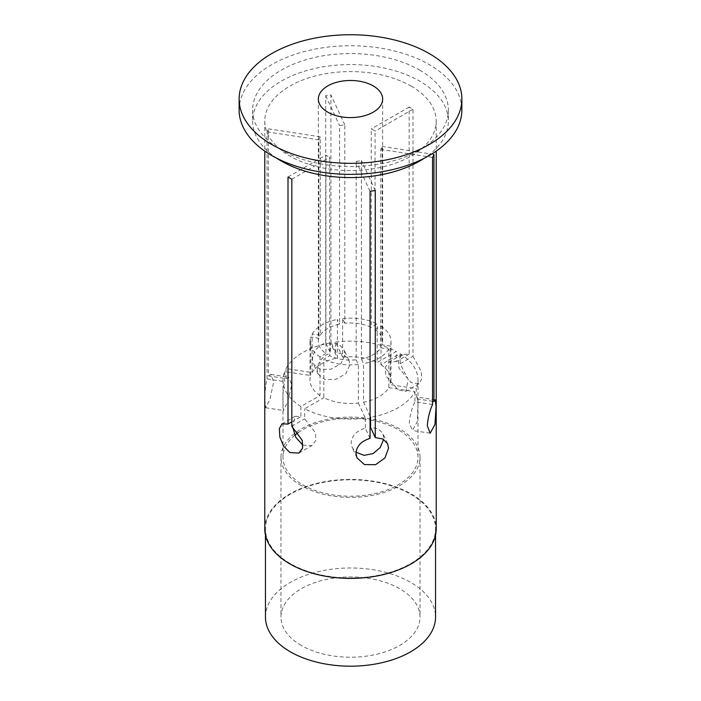 <?xml version="1.0" encoding="UTF-8"?>
<svg xmlns="http://www.w3.org/2000/svg" width="701" height="701" viewBox="0 0 701 701"><rect width="100%" height="100%" fill="white"/><g stroke="black" fill="none" stroke-linecap="round" stroke-linejoin="round"><path stroke-width="0.53" stroke-dasharray="3.5 2.63" d="M432.561 404.512L414.948 401.787C411.837 408.245 409.936 415.307 409.261 422.983L412.398 430.458L417.253 421.836L417.998 404.162L417.559 397.108L416.341 398.773L416.341 388.678L390.229 384.639L390.229 346.057L382.141 344.813L382.141 146.413A32.15 18.559 180 0 1 380.739 149.418L380.739 347.819A32.15 18.559 180 0 1 361.401 358.991L361.401 160.59A32.15 18.559 180 0 1 356.187 161.396L356.187 359.797A32.15 18.559 180 0 1 329.759 355.705L329.759 157.304A32.15 18.559 180 0 1 327.77 156.253A32.15 18.559 180 0 1 325.939 155.105L325.939 353.506A32.15 18.559 180 0 1 318.35 341.527A32.15 18.559 180 0 1 318.859 338.25L318.859 139.849A32.15 18.559 180 0 1 320.261 136.835L320.261 335.236A32.15 18.559 180 0 1 339.599 324.072L339.599 125.672A32.15 18.559 180 0 1 344.813 124.866L344.813 323.266A32.15 18.559 180 0 1 371.241 327.349L371.241 128.949A32.15 18.559 180 0 1 373.23 130.009A32.15 18.559 180 0 1 375.061 131.157L375.061 329.558A32.15 18.559 180 0 1 382.65 341.527A32.15 18.559 180 0 1 382.141 344.813M370.067 438.388L365.344 428.215C356.651 430.738 351.902 435.593 351.113 442.769L352.174 447.501L355.994 452.241M268.439 375.894L270.84 374.404L273.688 381.835L270.008 399.071L265.679 407.763L264.952 400.657C264.733 392.867 265.434 385.611 267.046 378.908L267.046 131.832A85.724 49.491 180 0 1 268.439 128.818L268.439 375.894L286.052 378.619L288.602 377.156L291.739 384.63L287.699 401.796L283.441 410.506L283.002 403.452C282.678 395.636 283.23 388.363 284.659 381.633L284.659 371.539L310.771 375.578L310.771 336.997L318.859 338.25M325.72 342.824L325.72 95.748A85.724 49.491 180 0 1 330.933 94.942L330.933 342.018L338.872 344.156L343.998 349.72L345.05 354.417L341.054 363.469L331.179 369.155L320.269 369.427L313.391 363.924L312.444 359.455C312.988 351.771 317.413 346.224 325.72 342.824L330.434 352.997L330.434 342.903L337.435 357.974L337.435 319.402L339.599 324.072M344.813 323.266L342.649 318.587L342.649 357.168L335.656 342.097L335.656 352.191L343.639 354.426L348.826 360.112L349.887 364.835L345.838 373.782L335.893 379.329L325.01 379.644L318.21 374.316L317.29 369.883C317.798 362.119 322.18 356.494 330.434 352.997M412.994 356.327L421.397 371.74L421.59 379.381L418.961 383.762L411.11 382.588L399.079 368.297L398.273 360.016L402.085 354.54L409.174 354.128L409.174 107.051A85.724 49.491 180 0 1 411.11 108.129A85.724 49.491 180 0 1 412.994 109.251L412.994 356.327L400.096 363.775L408.21 379.346L405.914 391.298L398.229 390.028L385.918 375.911L385.077 367.631L389.037 362.066L396.284 361.567L396.284 351.473L377.164 362.505L377.164 323.932L371.241 327.349M325.939 353.506L320.015 356.923L320.015 395.504L300.904 406.536L300.904 416.639L295.086 416.315L292.571 426.848M300.904 406.536A67.498 38.967 180 0 1 283.002 380.108A67.498 38.967 180 0 1 284.659 371.539M320.261 335.236L312.164 333.983L312.164 372.564L286.052 368.524L286.052 378.619M286.052 368.524A67.498 38.967 180 0 1 330.434 342.903M335.656 342.097A67.498 38.967 180 0 1 396.284 351.473M370.566 420.057A67.498 38.967 180 0 1 398.229 429.704A67.498 38.967 180 0 1 417.998 457.262A67.498 38.967 180 0 1 376.332 493.267A67.498 38.967 180 0 1 302.771 484.82A67.498 38.967 180 0 1 283.002 457.262A67.498 38.967 180 0 1 294.841 435.225M298.214 432.622A67.498 38.967 180 0 1 370.067 419.969M301.342 645.463A69.522 40.141 180 0 1 280.978 617.082A69.522 40.141 180 0 1 323.897 579.999A69.522 40.141 180 0 1 399.658 588.7A69.522 40.141 180 0 1 420.022 617.082A69.522 40.141 180 0 1 377.103 654.164A69.522 40.141 180 0 1 301.342 645.463M301.342 485.644A69.522 40.141 180 0 1 280.978 457.262A69.522 40.141 180 0 1 323.897 420.179A69.522 40.141 180 0 1 399.658 428.881A69.522 40.141 180 0 1 420.022 457.262A69.522 40.141 180 0 1 377.103 494.345A69.522 40.141 180 0 1 301.342 485.644M239.129 110.066A111.371 64.299 180 0 1 307.879 50.656A111.371 64.299 180 0 1 429.249 64.597A111.371 64.299 180 0 1 461.871 110.066M419.706 70.109A97.868 56.509 180 0 1 448.368 110.066A97.868 56.509 180 0 1 387.951 162.264A97.868 56.509 180 0 1 281.294 150.014A97.868 56.509 180 0 1 252.632 110.066A97.868 56.509 180 0 1 313.049 57.859A97.868 56.509 180 0 1 419.706 70.109M276.834 158.286A97.868 56.509 180 0 1 252.632 121.08A97.868 56.509 180 0 1 313.049 68.882A97.868 56.509 180 0 1 419.706 81.132A97.868 56.509 180 0 1 448.368 121.08A97.868 56.509 180 0 1 424.166 158.286M411.11 86.092A85.724 49.491 180 0 1 436.224 121.08A85.724 49.491 180 0 1 383.307 166.803A85.724 49.491 180 0 1 289.89 156.078A85.724 49.491 180 0 1 264.776 121.08A85.724 49.491 180 0 1 317.693 75.358A85.724 49.491 180 0 1 411.11 86.092M264.776 528.904A85.724 49.491 180 0 1 317.693 483.182A85.724 49.491 180 0 1 411.11 493.916A85.724 49.491 180 0 1 436.224 528.904M410.637 494.187A85.049 49.105 180 0 1 435.549 528.904A85.049 49.105 180 0 1 383.044 574.268A85.049 49.105 180 0 1 290.363 563.63A85.049 49.105 180 0 1 265.451 528.904A85.049 49.105 180 0 1 317.956 483.541A85.049 49.105 180 0 1 410.637 494.187M265.451 617.082A85.049 49.105 180 0 1 317.956 571.718A85.049 49.105 180 0 1 410.637 582.365A85.049 49.105 180 0 1 435.549 617.082M375.061 329.558L380.985 326.131L380.985 364.713L400.096 353.672A67.498 38.967 180 0 1 417.998 380.108A67.498 38.967 180 0 1 416.341 388.678M380.985 364.713A40.5 23.378 180 0 1 391 380.108A40.5 23.378 180 0 1 390.229 384.639M380.739 347.819L388.836 349.072L388.836 387.653A40.5 23.378 180 0 1 363.565 402.234L363.565 363.661L361.401 358.991M388.836 387.653L414.948 391.693A67.498 38.967 180 0 1 370.566 417.314M370.067 416.245L363.565 402.234M356.187 359.797L358.351 364.467L358.351 403.049A40.5 23.378 180 0 1 323.836 397.704L323.836 359.131L329.759 355.705M358.351 403.049L365.344 418.12A67.498 38.967 180 0 1 304.716 408.744L323.836 397.704M320.015 395.504A40.5 23.378 180 0 1 310 380.108A40.5 23.378 180 0 1 310.771 375.578M342.649 357.168A40.5 23.378 180 0 1 377.164 362.505M380.985 326.131A40.5 23.378 180 0 1 391 341.527A40.5 23.378 180 0 1 390.229 346.057M388.836 349.072A40.5 23.378 180 0 1 363.565 363.661M358.351 364.467A40.5 23.378 180 0 1 323.836 359.131M320.015 356.923A40.5 23.378 180 0 1 310 341.527A40.5 23.378 180 0 1 310.771 336.997M342.649 318.587A40.5 23.378 180 0 1 377.164 323.932M400.096 353.672L400.096 363.775M414.948 391.693L414.948 401.787M383.71 437.731L382.79 433.288L378.128 428.74L370.566 427.408M365.344 418.12L365.344 428.215M302.771 445.135L311.963 445.538L315.8 440.473L315.494 432.876L304.716 418.839L304.716 408.744M312.164 372.564A40.5 23.378 180 0 1 337.435 357.974M312.164 333.983A40.5 23.378 180 0 1 337.435 319.402M409.174 354.128L396.284 361.567M409.174 107.051L371.241 128.949M412.994 109.251L375.061 131.157M335.656 352.191L330.933 342.018M344.813 124.866L330.933 94.942M325.72 95.748L339.599 125.672M268.439 128.818L320.261 136.835M267.046 131.832L318.859 139.849M267.046 378.908L284.659 381.633M291.826 421.879L300.904 416.639M288.006 177.002L325.939 155.105M291.826 179.211L329.759 157.304M291.826 426.287L304.716 418.839M370.067 191.312L356.187 161.396M375.28 190.506L361.401 160.59M432.561 401.287L416.341 398.773M433.954 154.422L382.141 146.413M432.561 157.436L380.739 149.418M430.16 433.2L412.398 430.458M357.002 457.893L352.174 447.501M265.679 407.754L283.441 410.506M270.84 374.404L288.602 377.156M318.21 374.316L313.391 363.924M418.961 383.762L405.914 391.298M318.35 99.043L318.35 341.527M283.002 380.108L283.002 457.262M280.978 457.262L280.978 617.082M448.368 110.066L448.368 121.08M436.224 121.08L436.224 151.109M435.549 528.904L435.549 535.108M391 341.527L391 380.108M310 341.527L310 380.108M265.451 528.904L265.451 535.108M264.776 121.08L264.776 151.109M252.632 110.066L252.632 121.08M420.022 457.262L420.022 617.082M417.998 380.108L417.998 457.262M382.65 99.043L382.65 341.527M402.085 354.54L389.037 362.066M348.826 360.112L343.998 349.72M298.915 453.074L311.963 445.538M282.039 423.842L295.086 416.315M387.609 443.68L382.79 433.288M435.321 399.85L417.559 397.108"/><path stroke-width="1.05" d="M427.312 425.77L430.16 433.2L434.944 424.587L436.048 406.957L435.321 399.85L433.954 401.498L433.954 154.422A85.724 49.491 180 0 1 432.561 157.436L432.561 404.512C429.625 410.996 427.882 418.085 427.312 425.77M355.994 452.241L364.091 455.361L373.142 453.565L380.292 447.457L383.605 439.396M355.95 453.197L357.002 457.893L364.432 464.57L375.517 464.71L384.928 457.981L388.556 448.149L387.609 443.68L382.895 439.01L375.28 437.582L375.28 190.506A85.724 49.491 180 0 1 370.067 191.312L370.067 438.388C361.418 441.017 356.713 445.95 355.95 453.197M373.23 85.916A32.15 18.559 0 0 0 338.197 81.894A32.15 18.559 0 0 0 318.35 99.043A32.15 18.559 0 0 0 327.77 112.16A32.15 18.559 0 0 0 362.803 116.182A32.15 18.559 0 0 0 382.65 99.043A32.15 18.559 0 0 0 373.23 85.916M294.841 435.225A67.498 38.967 180 0 1 298.214 432.622M370.067 419.969A67.498 38.967 180 0 1 370.566 420.057M292.571 426.848L295.901 437.477L302.771 445.135M429.249 53.574A111.371 64.299 180 0 1 461.871 99.043A111.371 64.299 180 0 1 393.121 158.444A111.371 64.299 180 0 1 271.751 144.502A111.371 64.299 180 0 1 239.129 99.043A111.371 64.299 180 0 1 307.879 39.633A111.371 64.299 180 0 1 429.249 53.574M461.871 99.043L461.871 110.066A111.371 64.299 180 0 1 393.121 169.467A111.371 64.299 180 0 1 271.751 155.526A111.371 64.299 180 0 1 239.129 110.066L239.129 99.043M424.166 158.286A97.868 56.509 180 0 1 281.294 161.037A97.868 56.509 180 0 1 276.834 158.286M291.826 179.211A85.724 49.491 180 0 1 289.89 178.124A85.724 49.491 180 0 1 288.006 177.002L288.006 424.079L282.039 423.851L279.322 428.688L279.874 437.144L283.625 446.222L289.89 452.574L298.915 453.074L302.604 448.088L302.315 440.491L291.826 426.287L291.826 179.211M436.224 151.109L436.224 528.904A85.724 49.491 180 0 1 383.307 574.627A85.724 49.491 180 0 1 289.89 563.902A85.724 49.491 180 0 1 264.776 528.904L264.776 151.109M435.549 535.108L435.549 617.082A85.049 49.105 180 0 1 383.044 662.445A85.049 49.105 180 0 1 290.363 651.807A85.049 49.105 180 0 1 265.451 617.082L265.451 535.108M375.28 437.582L370.566 427.408L370.566 417.314L370.067 416.245M288.006 424.079L291.826 421.879M433.954 401.498L432.561 401.287"/></g></svg>
